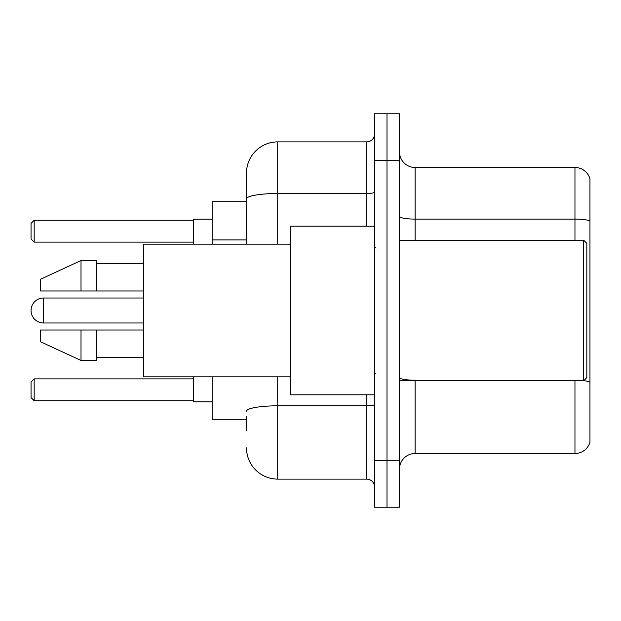 <?xml version="1.0" encoding="UTF-8"?>
<svg xmlns="http://www.w3.org/2000/svg" width="621" height="621" viewBox="0 0 621 621"><rect width="100%" height="100%" fill="white"/><g stroke="black" fill="none" stroke-linecap="round" stroke-linejoin="round"><path stroke-width="0.93" d="M246.49 228.994L246.49 190.29L246.49 201.22L212.149 201.22L212.149 244.154M246.49 419.78L212.149 419.78L212.149 376.846M246.49 430.71L246.49 416.66M374.51 460.371L374.51 507.21L386.999 507.21L386.999 460.371L386.999 507.21L399.489 507.21L399.489 460.371L386.999 460.371L386.999 160.629L386.999 460.371L374.51 460.371L374.51 160.629L386.999 160.629L386.999 113.79L386.999 160.629L399.489 160.629L399.489 460.371M399.489 160.629L399.489 113.79L374.51 113.79L374.51 160.629M277.719 376.846L277.719 479.109L366.7 479.109L366.7 394.801M246.49 244.154L246.49 173.119A31.221 31.221 0 0 1 277.719 141.891L366.7 141.891A7.809 7.809 0 0 0 374.51 134.089M246.49 173.119L246.49 190.29M374.51 486.911A7.809 7.809 0 0 0 366.7 479.109M277.719 479.109A31.221 31.221 0 0 1 246.49 447.881M399.489 469.119A15.61 15.61 0 0 1 415.1 453.501L574.961 453.501L574.961 380.751M589.95 178.739A15.61 15.61 0 0 0 574.961 167.499A15.61 15.61 0 0 1 589.95 178.739L589.95 442.261A15.61 15.61 0 0 1 574.961 453.501M589.95 221.053A15.61 2.709 180 0 0 574.961 219.097L574.961 167.499L415.1 167.499A15.61 15.61 0 0 1 399.489 151.881A15.61 15.61 0 0 0 415.1 167.499L415.1 240.249M43.54 298.01A12.49 12.49 0 0 0 31.05 310.5A12.49 12.49 0 0 1 43.54 298.01A12.49 12.49 0 0 0 31.05 310.5A12.49 12.49 0 0 0 43.54 322.99L43.54 298.01L143.451 298.01M583.709 240.249L586.829 243.37L586.829 377.63L583.709 380.751L583.709 240.249L399.489 240.249M374.51 226.199L290.201 226.199L290.201 394.801L374.51 394.801M290.201 244.154L143.451 244.154L143.451 376.846L290.201 376.846M81.009 290.985L40.419 290.985L40.419 279.279L81.009 260.541L81.009 290.985L143.451 290.985M81.009 260.541L96.62 260.541L96.62 290.985M143.451 330.015L96.62 330.015L96.62 360.459L81.009 360.459L81.009 330.015L40.419 330.015L40.419 341.721L81.009 360.459M40.419 330.015L50.751 330.015M96.62 330.015L81.009 330.015M193.41 376.846L193.41 401.826L212.149 401.826M212.149 219.174L193.41 219.174L193.41 244.154M34.171 400.739L31.05 397.611L31.05 382L34.171 378.88L34.171 400.739L193.41 400.739M34.171 378.88L193.41 378.88M34.171 242.12L31.05 239L31.05 223.389L34.171 220.261L34.171 242.12L193.41 242.12M34.171 220.261L193.41 220.261M246.49 239.923L212.149 239.923M374.51 404.457A7.809 1.358 0 0 1 366.7 405.816L277.719 405.816A31.221 5.418 180 0 0 246.49 411.242M277.719 141.891L277.719 193.496L366.7 193.496L366.7 141.891M246.49 198.922A31.221 5.418 180 0 1 277.719 193.496L277.719 244.154M366.7 226.199L366.7 193.496A7.809 1.358 0 0 0 374.51 192.137M415.1 380.751L415.1 453.501M574.961 240.249L574.961 219.097L415.1 219.097A15.61 2.709 0 0 1 399.489 216.387M589.95 382.163A15.61 2.709 180 0 0 583.771 380.689M415.1 380.215A15.61 2.709 -0 0 1 399.489 377.498M399.489 380.751L583.709 380.751M376.07 248.051L374.51 246.49M96.62 263.661L143.451 263.661M96.62 357.339L143.451 357.339M376.07 372.949L374.51 374.51M143.451 322.99L43.54 322.99"/></g></svg>
